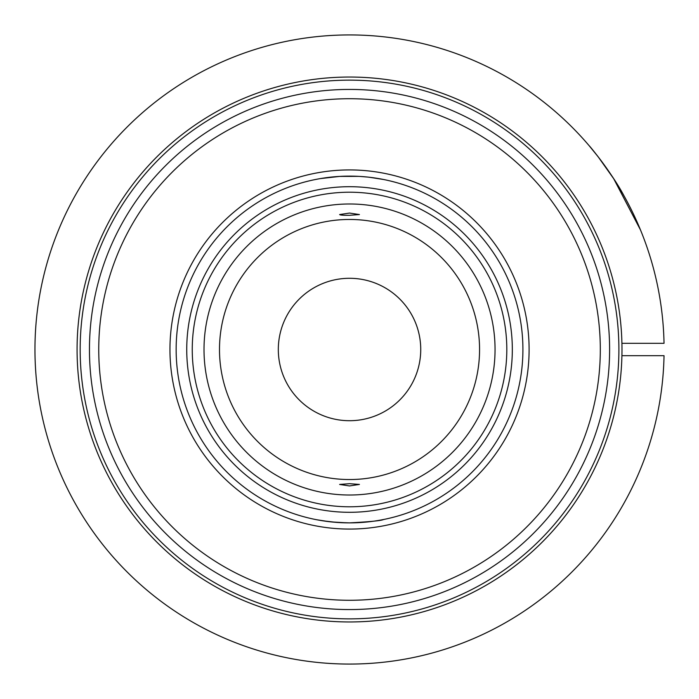 <?xml version="1.0" encoding="UTF-8"?>
<svg xmlns="http://www.w3.org/2000/svg" width="699" height="699" viewBox="0 0 699 699"><rect width="100%" height="100%" fill="white"/><g stroke="black" fill="none" stroke-linecap="round" stroke-linejoin="round"><path stroke-width="1.05" d="M640.476 229.919L613.713 178.752L598.152 156.786L589.17 145.724C591.074 147.48 612.735 174.479 623.849 195.545L625.491 198.516M621.918 343.305L664.033 343.305A314.567 314.567 0 0 0 190.46 78.113A314.567 314.567 0 0 0 190.46 620.887A314.567 314.567 0 0 0 664.033 355.695L621.918 355.695M349.526 278.289A71.211 71.211 0 0 1 420.737 349.5A71.211 71.211 0 0 1 349.526 420.711A71.211 71.211 0 0 1 278.316 349.5A71.211 71.211 0 0 1 349.526 278.289M349.526 621.961A272.461 272.461 0 0 0 621.988 349.5A272.461 272.461 0 0 0 349.526 77.039A272.461 272.461 0 0 0 77.073 349.5A272.461 272.461 0 0 0 349.526 621.961M349.526 80.14A269.36 269.36 0 0 1 582.809 484.18A269.36 269.36 0 0 1 116.252 484.18A269.36 269.36 0 0 1 349.526 80.14M349.526 609.572A260.072 260.072 0 0 0 609.607 349.5A260.072 260.072 0 0 0 349.526 89.428A260.072 260.072 0 0 0 89.455 349.5A260.072 260.072 0 0 0 349.526 609.572M349.526 98.716A250.784 250.784 0 0 1 566.714 474.892A250.784 250.784 0 0 1 132.347 474.892A250.784 250.784 0 0 1 349.526 98.716M349.526 485.936L359.435 484.442L349.526 483.691L339.627 484.451L349.526 485.936M349.526 479.54A130.04 130.04 0 0 1 219.495 349.5A130.04 130.04 0 0 1 349.526 219.46A130.04 130.04 0 0 1 479.566 349.5A130.04 130.04 0 0 1 349.526 479.54M349.526 495.014A145.514 145.514 0 0 1 204.012 349.5A145.514 145.514 0 0 1 349.526 203.986A145.514 145.514 0 0 1 495.049 349.5A145.514 145.514 0 0 1 349.526 495.014M349.526 215.309C343.541 215.362 340.238 215.117 339.627 214.558L349.526 213.064L359.435 214.549L349.526 215.309M349.526 506.784A157.284 157.284 0 0 1 192.251 349.5A157.284 157.284 0 0 1 349.526 192.216A157.284 157.284 0 0 1 506.81 349.5A157.284 157.284 0 0 1 349.526 506.784M349.526 512.297A162.797 162.797 0 0 1 186.738 349.5A162.797 162.797 0 0 1 349.526 186.703A162.797 162.797 0 0 1 512.323 349.5A162.797 162.797 0 0 1 349.526 512.297M322.379 520.746L336.569 522.398L349.526 522.878A173.378 173.378 0 0 1 176.148 349.5A173.378 173.378 0 0 1 349.526 176.122A173.378 173.378 0 0 1 522.913 349.5A173.378 173.378 0 0 1 349.526 522.878C370.199 521.769 381.532 520.641 383.533 519.514M316.464 172.994L318.569 172.618M513.503 276.28L512.917 274.987L513.503 276.28M495.757 245.262L494.927 244.108L495.757 245.262M349.526 522.878L349.019 522.878M347.473 522.869L331.501 521.943M329.858 521.76L316.813 519.768M356.639 522.738L358.482 522.651L356.639 522.738M340.404 522.642L342.239 522.73M342.72 522.747L345.446 522.835M345.9 522.843L349.517 522.878M315.529 179.486L316.778 179.241M320.177 178.621L339.679 176.401L358.867 176.366M360.806 176.489L367.517 177.057M369.203 177.24L383.533 179.486M349.526 176.122L353.161 176.157M353.615 176.165L356.35 176.253M356.831 176.27L358.631 176.358M349.526 169.927A179.573 179.573 0 0 0 194.016 439.287A179.573 179.573 0 0 0 505.045 439.287A179.573 179.573 0 0 0 349.526 169.927"/></g></svg>
